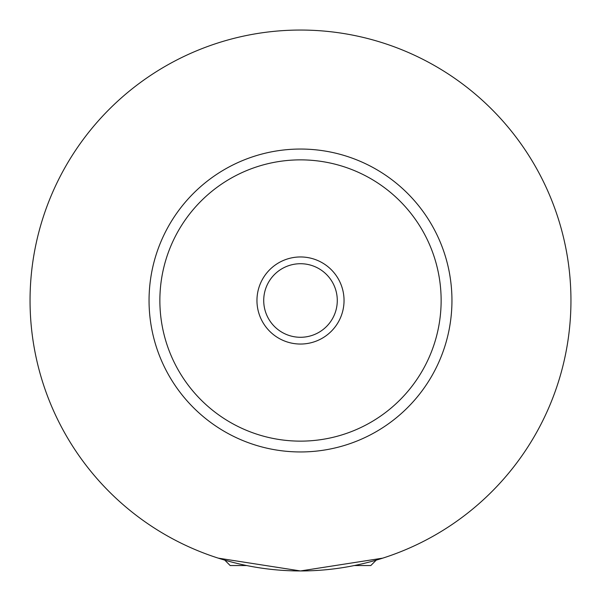 <?xml version="1.0" encoding="UTF-8"?>
<svg xmlns="http://www.w3.org/2000/svg" width="601" height="601" viewBox="0 0 601 601"><rect width="100%" height="100%" fill="white"/><g stroke="black" fill="none" stroke-linecap="round" stroke-linejoin="round"><path stroke-width="0.9" d="M246.68 565.541L230.183 565.541L224.774 560.132M376.226 560.132L370.817 565.541L354.32 565.541M218.291 558.149L300.5 570.95L382.709 558.149M344.042 300.5A43.542 43.542 0 0 0 300.5 256.958A43.542 43.542 0 0 0 256.958 300.5A43.542 43.542 0 0 0 300.5 344.042A43.542 43.542 0 0 0 344.042 300.5M263.719 300.5A36.781 36.781 0 0 0 300.5 337.281A36.781 36.781 0 0 0 337.281 300.5A36.781 36.781 0 0 0 300.5 263.719A36.781 36.781 0 0 0 263.719 300.5M451.952 300.5A151.452 151.452 0 0 1 300.5 451.952A151.452 151.452 0 0 1 149.048 300.5A151.452 151.452 0 0 1 300.5 149.048A151.452 151.452 0 0 1 451.952 300.5M570.95 300.5A270.45 270.45 0 0 1 300.5 570.95A270.45 270.45 0 0 1 30.05 300.5A270.45 270.45 0 0 1 300.5 30.05A270.45 270.45 0 0 1 570.95 300.5M441.134 300.5A140.634 140.634 0 0 0 300.5 159.866A140.634 140.634 0 0 0 159.866 300.5A140.634 140.634 0 0 0 300.5 441.134A140.634 140.634 0 0 0 441.134 300.5"/></g></svg>
